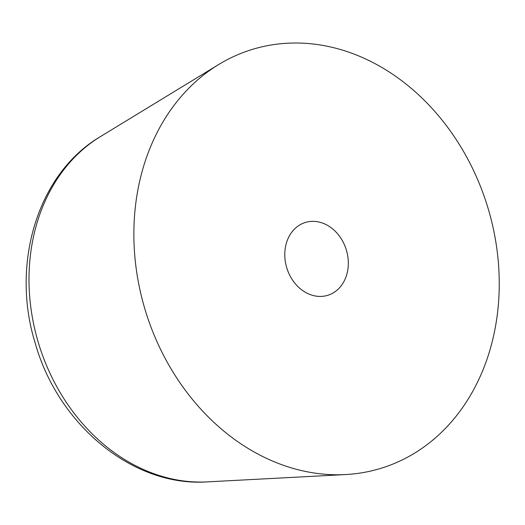 <?xml version="1.0" encoding="UTF-8"?>
<svg xmlns="http://www.w3.org/2000/svg" width="525" height="525" viewBox="0 0 525 525"><rect width="100%" height="100%" fill="white"/><g stroke="black" fill="none" stroke-linecap="round" stroke-linejoin="round"><path stroke-width="0.79" d="M240.594 53.543A219.109 178.822 -107.2 0 1 465.544 154.987A219.109 178.822 -107.2 0 1 448.317 425.322A219.109 178.822 -107.2 0 1 392.516 464.238A219.109 178.822 -107.2 0 1 345.535 474.561A219.109 178.822 -107.2 0 1 156.87 341.421A219.109 178.822 -107.2 0 1 184.793 92.459A219.109 178.822 -107.2 0 1 218.636 64.549A219.109 178.822 -107.2 0 1 240.594 53.543M303.345 223.177A38.108 31.1 -107.2 0 1 305.287 222.488A38.108 31.1 -107.2 0 1 343.685 243.16A38.108 31.1 -107.2 0 1 327.817 295.293A38.108 31.1 -107.2 0 1 289.419 274.614A38.108 31.1 -107.2 0 1 303.345 223.177M345.535 474.561L207.257 481.884A184.505 150.583 -107.2 0 1 48.385 369.771A184.505 150.583 -107.2 0 1 38.213 342.202A184.505 150.583 -107.2 0 1 71.899 160.118A184.505 150.583 -107.2 0 1 100.4 136.618L218.636 64.549M207.257 481.884C132.667 487.069 58.032 424.594 35.227 343.199C10.598 264.259 37.354 173.709 100.4 136.618"/></g></svg>
